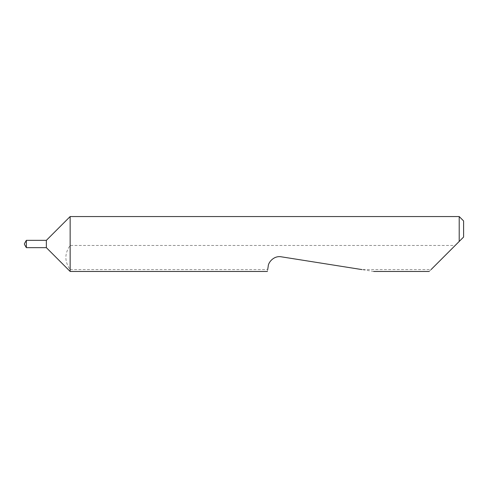 <?xml version="1.0" encoding="UTF-8"?>
<svg xmlns="http://www.w3.org/2000/svg" width="488" height="488" viewBox="0 0 488 488"><rect width="100%" height="100%" fill="white"/><g stroke="black" fill="none" stroke-linecap="round" stroke-linejoin="round"><path stroke-width="0.37" stroke-dasharray="2.44 1.83" d="M26.346 240.34L26.346 247.66M46.36 240.34L46.36 247.66M70.15 216.55L70.15 245.464C64.453 253.498 64.453 261.537 70.15 269.589L70.15 271.45M373.71 271.45L361.956 269.589L431.056 269.589L429.196 271.45M70.15 269.589L267.692 269.589L267.4 271.45M459.208 216.55L459.208 241.438M456.646 244L455.182 245.464L70.15 245.464M431.056 269.589L455.182 245.464M267.692 269.589L268.211 266.302C268.589 260.641 275.775 255.419 281.277 256.81L361.956 269.589M463.6 237.046L463.6 220.942"/><path stroke-width="0.73" d="M24.4 244.293L26.346 247.66L26.346 240.34L46.36 240.34L70.15 216.55L70.15 271.45L46.36 247.66L46.36 240.34M431.056 269.589L459.208 241.438L459.208 216.55L70.15 216.55M267.692 269.589L268.211 266.302C268.223 262.416 273.884 255.431 281.277 256.81L361.956 269.589M459.208 216.55L463.6 220.942L463.6 237.046L456.646 244M459.208 241.438L463.6 237.046M46.36 247.66L26.346 247.66M429.196 271.45L373.71 271.45M267.4 271.45L70.15 271.45M24.4 243.707L26.346 240.34"/></g></svg>
